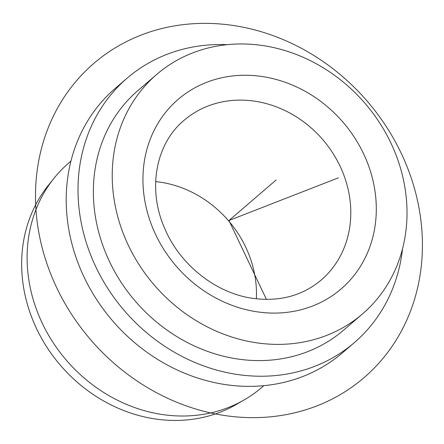 <?xml version="1.0" encoding="UTF-8"?>
<svg xmlns="http://www.w3.org/2000/svg" width="444" height="444" viewBox="0 0 444 444"><rect width="100%" height="100%" fill="white"/><g stroke="black" fill="none" stroke-linecap="round" stroke-linejoin="round"><path stroke-width="0.67" d="M70.946 161.105L68.848 162.909A148.019 130.447 49.3 0 0 53.996 178.283L48.218 185.492A146.292 128.927 49.3 0 0 35.503 326.346A146.292 128.927 49.3 0 0 154.434 418.842A146.292 128.927 49.3 0 0 236.297 404.467L244.294 399.844A148.019 130.447 49.3 0 0 261.732 387.479L263.83 385.675M53.996 178.283A148.019 130.447 49.3 0 0 41.131 320.801A148.019 130.447 49.3 0 0 161.466 414.391A148.019 130.447 49.3 0 0 244.294 399.844M402.536 248.712A174.331 153.641 -130.7 0 1 354.34 342.624L342.552 352.752A174.331 153.641 -130.7 0 1 224.459 384.449A174.331 153.641 -130.7 0 1 77.373 261.194A174.331 153.641 -130.7 0 1 115.373 88.262L127.167 78.133A174.331 153.641 -130.7 0 1 227.278 44.661M354.34 342.624A174.331 153.641 -130.7 0 1 236.252 374.32A174.331 153.641 -130.7 0 1 89.166 251.065A174.331 153.641 -130.7 0 1 127.167 78.133M362.493 313.947L343.623 330.147A157.886 139.144 -130.7 0 1 236.674 358.857A157.886 139.144 -130.7 0 1 103.469 247.23A157.886 139.144 -130.7 0 1 137.884 90.609L156.749 74.403A157.886 139.144 -130.7 0 1 263.697 45.699A157.886 139.144 -130.7 0 1 396.908 157.326A157.886 139.144 -130.7 0 1 362.493 313.947A157.886 139.144 -130.7 0 1 255.539 342.651A157.886 139.144 -130.7 0 1 122.333 231.024A157.886 139.144 -130.7 0 1 156.749 74.403M155.672 181.618A105.256 92.763 -130.7 0 1 160.933 182.284A105.256 92.763 -130.7 0 1 256.343 298.829M338.339 177.85L228.96 220.507L266.439 299.434M228.96 220.507L276.129 179.998M316.977 405.86A207.226 182.628 -130.7 0 1 56.693 287.69A207.226 182.628 -130.7 0 1 140.948 35.148A207.226 182.628 -130.7 0 1 401.232 153.319A207.226 182.628 -130.7 0 1 316.977 405.86M262.848 76.629A124.992 110.156 -130.7 0 1 376.257 212.21A124.992 110.156 -130.7 0 1 256.393 311.721A124.992 110.156 -130.7 0 1 142.979 176.14A124.992 110.156 -130.7 0 1 262.848 76.629M255.261 101.265A105.256 92.763 -130.7 0 1 344.067 175.685A105.256 92.763 -130.7 0 1 321.123 280.097C302.281 295.887 279.348 301.953 252.331 298.29C215.917 293.151 179.992 264.829 164.796 228.638C147.036 188.805 155.955 143.573 183.966 120.402A105.256 92.763 -130.7 0 1 255.261 101.265"/></g></svg>
